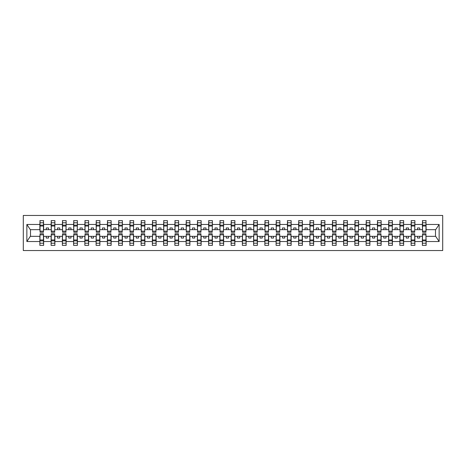 <?xml version="1.0" encoding="UTF-8"?>
<svg xmlns="http://www.w3.org/2000/svg" width="466" height="466" viewBox="0 0 466 466"><rect width="100%" height="100%" fill="white"/><g stroke="black" fill="none" stroke-linecap="round" stroke-linejoin="round"><path stroke-width="0.7" d="M23.3 250.551L442.7 250.551L442.7 215.449L23.3 215.449L23.3 250.551M422.54 234.981L422.359 236.332L414.891 236.332L414.711 234.981M425.959 231.02L426.14 229.668L435.681 229.668L439.135 224.472L439.135 241.528L426.14 241.528L426.14 245.372L422.359 245.372L422.359 236.332M425.959 234.981L426.14 241.528M411.292 234.981L411.111 236.332L403.638 236.332L403.463 234.981M422.359 241.528L414.891 241.528L414.891 245.372L411.111 245.372L411.111 236.332M414.891 241.528L414.891 236.332M400.038 234.981L399.857 236.332L392.389 236.332L392.209 234.981M411.111 241.528L403.638 241.528L403.638 245.372L399.857 245.372L399.857 236.332M403.638 241.528L403.638 236.332M388.79 234.981L388.609 236.332L381.141 236.332L380.961 234.981M399.857 241.528L392.389 241.528L392.389 245.372L388.609 245.372L388.609 236.332M392.389 241.528L392.389 236.332M377.542 234.981L377.361 236.332L369.887 236.332L369.713 234.981M388.609 241.528L381.141 241.528L381.141 245.372L377.361 245.372L377.361 236.332M381.141 241.528L381.141 236.332M366.288 234.981L366.113 236.332L358.639 236.332L358.459 234.981M377.361 241.528L369.887 241.528L369.887 245.372L366.113 245.372L366.113 236.332M369.887 241.528L369.887 236.332M355.04 234.981L354.859 236.332L347.391 236.332L347.211 234.981M366.113 241.528L358.639 241.528L358.639 245.372L354.859 245.372L354.859 236.332M358.639 241.528L358.639 236.332M343.792 234.981L343.611 236.332L336.137 236.332L335.963 234.981M354.859 241.528L347.391 241.528L347.391 245.372L343.611 245.372L343.611 236.332M347.391 241.528L347.391 236.332M332.538 234.981L332.363 236.332L324.889 236.332L324.709 234.981M343.611 241.528L336.137 241.528L336.137 245.372L332.363 245.372L332.363 236.332M336.137 241.528L336.137 236.332M321.29 234.981L321.109 236.332L313.641 236.332L313.461 234.981M332.363 241.528L324.889 241.528L324.889 245.372L321.109 245.372L321.109 236.332M324.889 241.528L324.889 236.332M310.041 234.981L309.861 236.332L302.387 236.332L302.213 234.981M321.109 241.528L313.641 241.528L313.641 245.372L309.861 245.372L309.861 236.332M313.641 241.528L313.641 236.332M298.788 234.981L298.613 236.332L291.139 236.332L290.959 234.981M309.861 241.528L302.387 241.528L302.387 245.372L298.613 245.372L298.613 236.332M302.387 241.528L302.387 236.332M287.539 234.981L287.359 236.332L279.891 236.332L279.711 234.981M298.613 241.528L291.139 241.528L291.139 245.372L287.359 245.372L287.359 236.332M291.139 241.528L291.139 236.332M276.291 234.981L276.111 236.332L268.637 236.332L268.463 234.981M287.359 241.528L279.891 241.528L279.891 245.372L276.111 245.372L276.111 236.332M279.891 241.528L279.891 236.332M265.038 234.981L264.863 236.332L257.389 236.332L257.209 234.981M276.111 241.528L268.637 241.528L268.637 245.372L264.863 245.372L264.863 236.332M268.637 241.528L268.637 236.332M253.789 234.981L253.609 236.332L246.141 236.332L245.961 234.981M264.863 241.528L257.389 241.528L257.389 245.372L253.609 245.372L253.609 236.332M257.389 241.528L257.389 236.332M242.541 234.981L242.361 236.332L234.887 236.332L234.713 234.981M253.609 241.528L246.141 241.528L246.141 245.372L242.361 245.372L242.361 236.332M246.141 241.528L246.141 236.332M231.287 234.981L231.113 236.332L223.639 236.332L223.459 234.981M242.361 241.528L234.887 241.528L234.887 245.372L231.113 245.372L231.113 236.332M234.887 241.528L234.887 236.332M220.039 234.981L219.859 236.332L212.391 236.332L212.211 234.981M231.113 241.528L223.639 241.528L223.639 245.372L219.859 245.372L219.859 236.332M223.639 241.528L223.639 236.332M208.791 234.981L208.611 236.332L201.137 236.332L200.963 234.981M219.859 241.528L212.391 241.528L212.391 245.372L208.611 245.372L208.611 236.332M212.391 241.528L212.391 236.332M197.537 234.981L197.363 236.332L189.889 236.332L189.709 234.981M208.611 241.528L201.137 241.528L201.137 245.372L197.363 245.372L197.363 236.332M201.137 241.528L201.137 236.332M186.289 234.981L186.109 236.332L178.641 236.332L178.461 234.981M197.363 241.528L189.889 241.528L189.889 245.372L186.109 245.372L186.109 236.332M189.889 241.528L189.889 236.332M175.041 234.981L174.861 236.332L167.387 236.332L167.212 234.981M186.109 241.528L178.641 241.528L178.641 245.372L174.861 245.372L174.861 236.332M178.641 241.528L178.641 236.332M163.787 234.981L163.613 236.332L156.139 236.332L155.959 234.981M174.861 241.528L167.387 241.528L167.387 245.372L163.613 245.372L163.613 236.332M167.387 241.528L167.387 236.332M152.539 234.981L152.359 236.332L144.891 236.332L144.71 234.981M163.613 241.528L156.139 241.528L156.139 245.372L152.359 245.372L152.359 236.332M156.139 241.528L156.139 236.332M141.291 234.981L141.111 236.332L133.637 236.332L133.462 234.981M152.359 241.528L144.891 241.528L144.891 245.372L141.111 245.372L141.111 236.332M144.891 241.528L144.891 236.332M130.037 234.981L129.863 236.332L122.389 236.332L122.209 234.981M141.111 241.528L133.637 241.528L133.637 245.372L129.863 245.372L129.863 236.332M133.637 241.528L133.637 236.332M118.789 234.981L118.609 236.332L111.141 236.332L110.96 234.981M129.863 241.528L122.389 241.528L122.389 245.372L118.609 245.372L118.609 236.332M122.389 241.528L122.389 236.332M107.541 234.981L107.361 236.332L99.887 236.332L99.712 234.981M118.609 241.528L111.141 241.528L111.141 245.372L107.361 245.372L107.361 236.332M111.141 241.528L111.141 236.332M96.287 234.981L96.112 236.332L88.639 236.332L88.458 234.981M107.361 241.528L99.887 241.528L99.887 245.372L96.112 245.372L96.112 236.332M99.887 241.528L99.887 236.332M85.039 234.981L84.859 236.332L77.391 236.332L77.21 234.981M96.112 241.528L88.639 241.528L88.639 245.372L84.859 245.372L84.859 236.332M88.639 241.528L88.639 236.332M73.791 234.981L73.611 236.332L66.143 236.332L65.962 234.981M84.859 241.528L77.391 241.528L77.391 245.372L73.611 245.372L73.611 236.332M77.391 241.528L77.391 236.332M62.537 234.981L62.362 236.332L54.889 236.332L54.708 234.981M73.611 241.528L66.143 241.528L66.143 245.372L62.362 245.372L62.362 236.332M66.143 241.528L66.143 236.332M51.289 234.981L51.109 236.332L43.641 236.332L43.46 234.981M62.362 241.528L54.889 241.528L54.889 245.372L51.109 245.372L51.109 236.332M54.889 241.528L54.889 236.332M422.54 231.188L425.959 231.188L425.959 232.237L422.54 232.237L422.54 220.628L422.359 224.472L414.891 224.472L414.711 231.02M422.54 231.02L422.359 224.472M411.292 231.188L414.711 231.188L414.711 232.237L411.292 232.237L411.292 220.628L411.111 224.472L403.638 224.472L403.463 231.02M411.292 231.02L411.111 224.472M400.038 231.188L403.463 231.188L403.463 232.237L400.038 232.237L400.038 220.628L399.857 224.472L392.389 224.472L392.209 231.02M400.038 231.02L399.857 224.472M388.79 231.188L392.209 231.188L392.209 232.237L388.79 232.237L388.79 220.628L388.609 224.472L381.141 224.472L380.961 231.02M388.79 231.02L388.609 224.472M377.542 231.188L380.961 231.188L380.961 232.237L377.542 232.237L377.542 220.628L377.361 224.472L369.887 224.472L369.713 231.02M377.542 231.02L377.361 224.472M366.288 231.188L369.713 231.188L369.713 232.237L366.288 232.237L366.288 220.628L366.113 224.472L358.639 224.472L358.459 231.02M366.288 231.02L366.113 224.472M355.04 231.188L358.459 231.188L358.459 232.237L355.04 232.237L355.04 220.628L354.859 224.472L347.391 224.472L347.211 231.02M355.04 231.02L354.859 224.472M343.792 231.188L347.211 231.188L347.211 232.237L343.792 232.237L343.792 220.628L343.611 224.472L336.137 224.472L335.963 231.02M343.792 231.02L343.611 224.472M332.538 231.188L335.963 231.188L335.963 232.237L332.538 232.237L332.538 220.628L332.363 224.472L324.889 224.472L324.709 231.02M332.538 231.02L332.363 224.472M321.29 231.188L324.709 231.188L324.709 232.237L321.29 232.237L321.29 220.628L321.109 224.472L313.641 224.472L313.461 231.02M321.29 231.02L321.109 224.472M310.041 231.188L313.461 231.188L313.461 232.237L310.041 232.237L310.041 220.628L309.861 224.472L302.387 224.472L302.213 231.02M310.041 231.02L309.861 224.472M298.788 231.188L302.213 231.188L302.213 232.237L298.788 232.237L298.788 220.628L298.613 224.472L291.139 224.472L290.959 231.02M298.788 231.02L298.613 224.472M287.539 231.188L290.959 231.188L290.959 232.237L287.539 232.237L287.539 220.628L287.359 224.472L279.891 224.472L279.711 231.02M287.539 231.02L287.359 224.472M276.291 231.188L279.711 231.188L279.711 232.237L276.291 232.237L276.291 220.628L276.111 224.472L268.637 224.472L268.463 231.02M276.291 231.02L276.111 224.472M265.038 231.188L268.463 231.188L268.463 232.237L265.038 232.237L265.038 220.628L264.863 224.472L257.389 224.472L257.209 231.02M265.038 231.02L264.863 224.472M253.789 231.188L257.209 231.188L257.209 232.237L253.789 232.237L253.789 220.628L253.609 224.472L246.141 224.472L245.961 231.02M253.789 231.02L253.609 224.472M242.541 231.188L245.961 231.188L245.961 232.237L242.541 232.237L242.541 220.628L242.361 224.472L234.887 224.472L234.713 231.02M242.541 231.02L242.361 224.472M231.287 231.188L234.713 231.188L234.713 232.237L231.287 232.237L231.287 220.628L231.113 224.472L223.639 224.472L223.459 231.02M231.287 231.02L231.113 224.472M220.039 231.188L223.459 231.188L223.459 232.237L220.039 232.237L220.039 220.628L219.859 224.472L212.391 224.472L212.211 231.02M220.039 231.02L219.859 224.472M208.791 231.188L212.211 231.188L212.211 232.237L208.791 232.237L208.791 220.628L208.611 224.472L201.137 224.472L200.963 231.02M208.791 231.02L208.611 224.472M197.537 231.188L200.963 231.188L200.963 232.237L197.537 232.237L197.537 220.628L197.363 224.472L189.889 224.472L189.709 231.02M197.537 231.02L197.363 224.472M186.289 231.188L189.709 231.188L189.709 232.237L186.289 232.237L186.289 220.628L186.109 224.472L178.641 224.472L178.461 231.02M186.289 231.02L186.109 224.472M175.041 231.188L178.461 231.188L178.461 232.237L175.041 232.237L175.041 220.628L174.861 224.472L167.387 224.472L167.212 231.02M175.041 231.02L174.861 224.472M163.787 231.188L167.212 231.188L167.212 232.237L163.787 232.237L163.787 220.628L163.613 224.472L156.139 224.472L155.959 231.02M163.787 231.02L163.613 224.472M152.539 231.188L155.959 231.188L155.959 232.237L152.539 232.237L152.539 220.628L152.359 224.472L144.891 224.472L144.71 231.02M152.539 231.02L152.359 224.472M141.291 231.188L144.71 231.188L144.71 232.237L141.291 232.237L141.291 220.628L141.111 224.472L133.637 224.472L133.462 231.02M141.291 231.02L141.111 224.472M130.037 231.188L133.462 231.188L133.462 232.237L130.037 232.237L130.037 220.628L129.863 224.472L122.389 224.472L122.209 231.02M130.037 231.02L129.863 224.472M118.789 231.188L122.209 231.188L122.209 232.237L118.789 232.237L118.789 220.628L118.609 224.472L111.141 224.472L110.96 231.02M118.789 231.02L118.609 224.472M107.541 231.188L110.96 231.188L110.96 232.237L107.541 232.237L107.541 220.628L107.361 224.472L99.887 224.472L99.712 231.02M107.541 231.02L107.361 224.472M96.287 231.188L99.712 231.188L99.712 232.237L96.287 232.237L96.287 220.628L96.112 224.472L88.639 224.472L88.458 231.02M96.287 231.02L96.112 224.472M85.039 231.188L88.458 231.188L88.458 232.237L85.039 232.237L85.039 220.628L84.859 224.472L77.391 224.472L77.21 231.02M85.039 231.02L84.859 224.472M73.791 231.188L77.21 231.188L77.21 232.237L73.791 232.237L73.791 220.628L73.611 224.472L66.143 224.472L65.962 231.02M73.791 231.02L73.611 224.472M62.537 231.188L65.962 231.188L65.962 232.237L62.537 232.237L62.537 220.628L62.362 224.472L54.889 224.472L54.708 231.02M62.537 231.02L62.362 224.472M51.289 231.188L54.708 231.188L54.708 232.237L51.289 232.237L51.289 220.628L51.109 224.472L43.641 224.472L43.46 220.628L43.46 232.237L40.041 232.237L40.041 226.027L43.46 226.027M51.289 231.02L51.109 224.472M40.041 234.981L39.86 236.332L30.319 236.332L26.865 241.528L26.865 224.472L30.319 229.668L39.86 229.668L39.86 224.472L26.865 224.472M51.109 241.528L43.641 241.528L43.641 245.372L39.86 245.372L39.86 236.332M43.641 241.528L43.641 236.332M40.041 226.027L40.041 220.628L39.86 224.472M39.86 229.668L40.041 231.02M426.14 229.668L425.959 220.628L425.959 231.188M411.111 220.628L414.891 220.628L414.891 224.472M399.857 220.628L403.638 220.628L403.638 224.472M388.609 220.628L392.389 220.628L392.389 224.472M377.361 220.628L381.141 220.628L381.141 224.472M366.113 220.628L369.887 220.628L369.887 224.472M354.859 220.628L358.639 220.628L358.639 224.472M343.611 220.628L347.391 220.628L347.391 224.472M332.363 220.628L336.137 220.628L336.137 224.472M321.109 220.628L324.889 220.628L324.889 224.472M309.861 220.628L313.641 220.628L313.641 224.472M298.613 220.628L302.387 220.628L302.387 224.472M287.359 220.628L291.139 220.628L291.139 224.472M276.111 220.628L279.891 220.628L279.891 224.472M264.863 220.628L268.637 220.628L268.637 224.472M253.609 220.628L257.389 220.628L257.389 224.472M242.361 220.628L246.141 220.628L246.141 224.472M231.113 220.628L234.887 220.628L234.887 224.472M219.859 220.628L223.639 220.628L223.639 224.472M208.611 220.628L212.391 220.628L212.391 224.472M197.363 220.628L201.137 220.628L201.137 224.472M186.109 220.628L189.889 220.628L189.889 224.472M174.861 220.628L178.641 220.628L178.641 224.472M163.613 220.628L167.387 220.628L167.387 224.472M152.359 220.628L156.139 220.628L156.139 224.472M141.111 220.628L144.891 220.628L144.891 224.472M129.863 220.628L133.637 220.628L133.637 224.472M118.609 220.628L122.389 220.628L122.389 224.472M107.361 220.628L111.141 220.628L111.141 224.472M96.112 220.628L99.887 220.628L99.887 224.472M84.859 220.628L88.639 220.628L88.639 224.472M73.611 220.628L77.391 220.628L77.391 224.472M62.362 220.628L66.143 220.628L66.143 224.472M51.109 220.628L54.889 220.628L54.889 224.472M439.135 224.472L426.14 224.472M39.86 241.528L26.865 241.528M39.86 220.628L43.641 220.628M422.359 220.628L426.14 220.628M422.359 229.668L419.75 229.668L419.75 227.961L417.501 227.961L417.501 229.668L419.75 229.668M417.501 229.668L414.891 229.668M417.501 236.332L417.501 238.039L419.75 238.039L419.75 236.332M411.111 229.668L408.501 229.668L408.501 227.961L406.247 227.961L406.247 229.668L408.501 229.668M406.247 229.668L403.638 229.668M406.247 236.332L406.247 238.039L408.501 238.039L408.501 236.332M399.857 229.668L397.248 229.668L397.248 227.961L394.999 227.961L394.999 229.668L397.248 229.668M394.999 229.668L392.389 229.668M394.999 236.332L394.999 238.039L397.248 238.039L397.248 236.332M388.609 229.668L385.999 229.668L385.999 227.961L383.751 227.961L383.751 229.668L385.999 229.668M383.751 229.668L381.141 229.668M383.751 236.332L383.751 238.039L385.999 238.039L385.999 236.332M377.361 229.668L374.751 229.668L374.751 227.961L372.497 227.961L372.497 229.668L374.751 229.668M372.497 229.668L369.887 229.668M372.497 236.332L372.497 238.039L374.751 238.039L374.751 236.332M366.113 229.668L363.497 229.668L363.497 227.961L361.249 227.961L361.249 229.668L363.497 229.668M361.249 229.668L358.639 229.668M361.249 236.332L361.249 238.039L363.497 238.039L363.497 236.332M354.859 229.668L352.249 229.668L352.249 227.961L350.001 227.961L350.001 229.668L352.249 229.668M350.001 229.668L347.391 229.668M350.001 236.332L350.001 238.039L352.249 238.039L352.249 236.332M343.611 229.668L341.001 229.668L341.001 227.961L338.753 227.961L338.753 229.668L341.001 229.668M338.753 229.668L336.137 229.668M338.753 236.332L338.753 238.039L341.001 238.039L341.001 236.332M332.363 229.668L329.747 229.668L329.747 227.961L327.499 227.961L327.499 229.668L329.747 229.668M327.499 229.668L324.889 229.668M327.499 236.332L327.499 238.039L329.747 238.039L329.747 236.332M321.109 229.668L318.499 229.668L318.499 227.961L316.251 227.961L316.251 229.668L318.499 229.668M316.251 229.668L313.641 229.668M316.251 236.332L316.251 238.039L318.499 238.039L318.499 236.332M309.861 229.668L307.251 229.668L307.251 227.961L305.003 227.961L305.003 229.668L307.251 229.668M305.003 229.668L302.387 229.668M305.003 236.332L305.003 238.039L307.251 238.039L307.251 236.332M298.613 229.668L295.997 229.668L295.997 227.961L293.749 227.961L293.749 229.668L295.997 229.668M293.749 229.668L291.139 229.668M293.749 236.332L293.749 238.039L295.997 238.039L295.997 236.332M287.359 229.668L284.749 229.668L284.749 227.961L282.501 227.961L282.501 229.668L284.749 229.668M282.501 229.668L279.891 229.668M282.501 236.332L282.501 238.039L284.749 238.039L284.749 236.332M276.111 229.668L273.501 229.668L273.501 227.961L271.253 227.961L271.253 229.668L273.501 229.668M271.253 229.668L268.637 229.668M271.253 236.332L271.253 238.039L273.501 238.039L273.501 236.332M264.863 229.668L262.247 229.668L262.247 227.961L259.999 227.961L259.999 229.668L262.247 229.668M259.999 229.668L257.389 229.668M259.999 236.332L259.999 238.039L262.247 238.039L262.247 236.332M253.609 229.668L250.999 229.668L250.999 227.961L248.751 227.961L248.751 229.668L250.999 229.668M248.751 229.668L246.141 229.668M248.751 236.332L248.751 238.039L250.999 238.039L250.999 236.332M242.361 229.668L239.751 229.668L239.751 227.961L237.503 227.961L237.503 229.668L239.751 229.668M237.503 229.668L234.887 229.668M237.503 236.332L237.503 238.039L239.751 238.039L239.751 236.332M231.113 229.668L228.497 229.668L228.497 227.961L226.249 227.961L226.249 229.668L228.497 229.668M226.249 229.668L223.639 229.668M226.249 236.332L226.249 238.039L228.497 238.039L228.497 236.332M219.859 229.668L217.249 229.668L217.249 227.961L215.001 227.961L215.001 229.668L217.249 229.668M215.001 229.668L212.391 229.668M215.001 236.332L215.001 238.039L217.249 238.039L217.249 236.332M208.611 229.668L206.001 229.668L206.001 227.961L203.753 227.961L203.753 229.668L206.001 229.668M203.753 229.668L201.137 229.668M203.753 236.332L203.753 238.039L206.001 238.039L206.001 236.332M197.363 229.668L194.747 229.668L194.747 227.961L192.499 227.961L192.499 229.668L194.747 229.668M192.499 229.668L189.889 229.668M192.499 236.332L192.499 238.039L194.747 238.039L194.747 236.332M186.109 229.668L183.499 229.668L183.499 227.961L181.251 227.961L181.251 229.668L183.499 229.668M181.251 229.668L178.641 229.668M181.251 236.332L181.251 238.039L183.499 238.039L183.499 236.332M174.861 229.668L172.251 229.668L172.251 227.961L170.003 227.961L170.003 229.668L172.251 229.668M170.003 229.668L167.387 229.668M170.003 236.332L170.003 238.039L172.251 238.039L172.251 236.332M163.613 229.668L160.997 229.668L160.997 227.961L158.749 227.961L158.749 229.668L160.997 229.668M158.749 229.668L156.139 229.668M158.749 236.332L158.749 238.039L160.997 238.039L160.997 236.332M152.359 229.668L149.749 229.668L149.749 227.961L147.501 227.961L147.501 229.668L149.749 229.668M147.501 229.668L144.891 229.668M147.501 236.332L147.501 238.039L149.749 238.039L149.749 236.332M141.111 229.668L138.501 229.668L138.501 227.961L136.253 227.961L136.253 229.668L138.501 229.668M136.253 229.668L133.637 229.668M136.253 236.332L136.253 238.039L138.501 238.039L138.501 236.332M129.863 229.668L127.247 229.668L127.247 227.961L124.999 227.961L124.999 229.668L127.247 229.668M124.999 229.668L122.389 229.668M124.999 236.332L124.999 238.039L127.247 238.039L127.247 236.332M118.609 229.668L115.999 229.668L115.999 227.961L113.751 227.961L113.751 229.668L115.999 229.668M113.751 229.668L111.141 229.668M113.751 236.332L113.751 238.039L115.999 238.039L115.999 236.332M107.361 229.668L104.751 229.668L104.751 227.961L102.503 227.961L102.503 229.668L104.751 229.668M102.503 229.668L99.887 229.668M102.503 236.332L102.503 238.039L104.751 238.039L104.751 236.332M96.112 229.668L93.503 229.668L93.503 227.961L91.249 227.961L91.249 229.668L93.503 229.668M91.249 229.668L88.639 229.668M91.249 236.332L91.249 238.039L93.503 238.039L93.503 236.332M84.859 229.668L82.249 229.668L82.249 227.961L80.001 227.961L80.001 229.668L82.249 229.668M80.001 229.668L77.391 229.668M80.001 236.332L80.001 238.039L82.249 238.039L82.249 236.332M73.611 229.668L71.001 229.668L71.001 227.961L68.752 227.961L68.752 229.668L71.001 229.668M68.752 229.668L66.143 229.668M68.752 236.332L68.752 238.039L71.001 238.039L71.001 236.332M62.362 229.668L59.753 229.668L59.753 227.961L57.499 227.961L57.499 229.668L59.753 229.668M57.499 229.668L54.889 229.668M57.499 236.332L57.499 238.039L59.753 238.039L59.753 236.332M51.109 229.668L48.499 229.668L48.499 227.961L46.251 227.961L46.251 229.668L48.499 229.668M46.251 229.668L43.641 229.668L43.641 224.472M46.251 236.332L46.251 238.039L48.499 238.039L48.499 236.332M43.641 229.668L43.46 231.02M439.135 241.528L435.681 236.332L426.14 236.332M30.5 229.668L30.5 236.332M435.5 236.332L435.5 229.668M40.041 225.148L43.46 225.148M39.86 245.372L40.041 233.763L43.46 233.763L43.46 239.973L40.041 239.973M43.46 239.973L43.641 245.372M43.46 240.852L40.041 240.852M54.889 220.628L54.708 231.188M51.289 226.027L54.708 226.027M51.289 225.148L54.708 225.148M66.143 220.628L65.962 231.188M62.537 226.027L65.962 226.027M62.537 225.148L65.962 225.148M77.391 220.628L77.21 231.188M73.791 226.027L77.21 226.027M73.791 225.148L77.21 225.148M88.639 220.628L88.458 231.188M85.039 226.027L88.458 226.027M85.039 225.148L88.458 225.148M51.109 245.372L51.289 233.763L54.708 233.763L54.708 239.973L51.289 239.973M54.708 239.973L54.889 245.372M54.708 240.852L51.289 240.852M62.362 245.372L62.537 233.763L65.962 233.763L65.962 239.973L62.537 239.973M65.962 239.973L66.143 245.372M65.962 240.852L62.537 240.852M73.611 245.372L73.791 233.763L77.21 233.763L77.21 239.973L73.791 239.973M77.21 239.973L77.391 245.372M77.21 240.852L73.791 240.852M84.859 245.372L85.039 233.763L88.458 233.763L88.458 239.973L85.039 239.973M88.458 239.973L88.639 245.372M88.458 240.852L85.039 240.852M99.887 220.628L99.712 231.188M96.287 226.027L99.712 226.027M96.287 225.148L99.712 225.148M96.112 245.372L96.287 233.763L99.712 233.763L99.712 239.973L96.287 239.973M99.712 239.973L99.887 245.372M99.712 240.852L96.287 240.852M111.141 220.628L110.96 231.188M107.541 226.027L110.96 226.027M107.541 225.148L110.96 225.148M107.361 245.372L107.541 233.763L110.96 233.763L110.96 239.973L107.541 239.973M110.96 239.973L111.141 245.372M110.96 240.852L107.541 240.852M122.389 220.628L122.209 231.188M118.789 226.027L122.209 226.027M118.789 225.148L122.209 225.148M118.609 245.372L118.789 233.763L122.209 233.763L122.209 239.973L118.789 239.973M122.209 239.973L122.389 245.372M122.209 240.852L118.789 240.852M133.637 220.628L133.462 231.188M130.037 226.027L133.462 226.027M130.037 225.148L133.462 225.148M129.863 245.372L130.037 233.763L133.462 233.763L133.462 239.973L130.037 239.973M133.462 239.973L133.637 245.372M133.462 240.852L130.037 240.852M144.891 220.628L144.71 231.188M141.291 226.027L144.71 226.027M141.291 225.148L144.71 225.148M141.111 245.372L141.291 233.763L144.71 233.763L144.71 239.973L141.291 239.973M144.71 239.973L144.891 245.372M144.71 240.852L141.291 240.852M156.139 220.628L155.959 231.188M152.539 226.027L155.959 226.027M152.539 225.148L155.959 225.148M152.359 245.372L152.539 233.763L155.959 233.763L155.959 239.973L152.539 239.973M155.959 239.973L156.139 245.372M155.959 240.852L152.539 240.852M167.387 220.628L167.212 231.188M163.787 226.027L167.212 226.027M163.787 225.148L167.212 225.148M163.613 245.372L163.787 233.763L167.212 233.763L167.212 239.973L163.787 239.973M167.212 239.973L167.387 245.372M167.212 240.852L163.787 240.852M178.641 220.628L178.461 231.188M175.041 226.027L178.461 226.027M175.041 225.148L178.461 225.148M174.861 245.372L175.041 233.763L178.461 233.763L178.461 239.973L175.041 239.973M178.461 239.973L178.641 245.372M178.461 240.852L175.041 240.852M189.889 220.628L189.709 231.188M186.289 226.027L189.709 226.027M186.289 225.148L189.709 225.148M186.109 245.372L186.289 233.763L189.709 233.763L189.709 239.973L186.289 239.973M189.709 239.973L189.889 245.372M189.709 240.852L186.289 240.852M201.137 220.628L200.963 231.188M197.537 226.027L200.963 226.027M197.537 225.148L200.963 225.148M197.363 245.372L197.537 233.763L200.963 233.763L200.963 239.973L197.537 239.973M200.963 239.973L201.137 245.372M200.963 240.852L197.537 240.852M212.391 220.628L212.211 231.188M208.791 226.027L212.211 226.027M208.791 225.148L212.211 225.148M208.611 245.372L208.791 233.763L212.211 233.763L212.211 239.973L208.791 239.973M212.211 239.973L212.391 245.372M212.211 240.852L208.791 240.852M223.639 220.628L223.459 231.188M220.039 226.027L223.459 226.027M220.039 225.148L223.459 225.148M234.887 220.628L234.713 231.188M231.287 226.027L234.713 226.027M231.287 225.148L234.713 225.148M246.141 220.628L245.961 231.188M242.541 226.027L245.961 226.027M242.541 225.148L245.961 225.148M257.389 220.628L257.209 231.188M253.789 226.027L257.209 226.027M253.789 225.148L257.209 225.148M268.637 220.628L268.463 231.188M265.038 226.027L268.463 226.027M265.038 225.148L268.463 225.148M279.891 220.628L279.711 231.188M276.291 226.027L279.711 226.027M276.291 225.148L279.711 225.148M291.139 220.628L290.959 231.188M287.539 226.027L290.959 226.027M287.539 225.148L290.959 225.148M302.387 220.628L302.213 231.188M298.788 226.027L302.213 226.027M298.788 225.148L302.213 225.148M313.641 220.628L313.461 231.188M310.041 226.027L313.461 226.027M310.041 225.148L313.461 225.148M324.889 220.628L324.709 231.188M321.29 226.027L324.709 226.027M321.29 225.148L324.709 225.148M336.137 220.628L335.963 231.188M332.538 226.027L335.963 226.027M332.538 225.148L335.963 225.148M347.391 220.628L347.211 231.188M343.792 226.027L347.211 226.027M343.792 225.148L347.211 225.148M358.639 220.628L358.459 231.188M355.04 226.027L358.459 226.027M355.04 225.148L358.459 225.148M369.887 220.628L369.713 231.188M366.288 226.027L369.713 226.027M366.288 225.148L369.713 225.148M219.859 245.372L220.039 233.763L223.459 233.763L223.459 239.973L220.039 239.973M223.459 239.973L223.639 245.372M223.459 240.852L220.039 240.852M231.113 245.372L231.287 233.763L234.713 233.763L234.713 239.973L231.287 239.973M234.713 239.973L234.887 245.372M234.713 240.852L231.287 240.852M242.361 245.372L242.541 233.763L245.961 233.763L245.961 239.973L242.541 239.973M245.961 239.973L246.141 245.372M245.961 240.852L242.541 240.852M253.609 245.372L253.789 233.763L257.209 233.763L257.209 239.973L253.789 239.973M257.209 239.973L257.389 245.372M257.209 240.852L253.789 240.852M264.863 245.372L265.038 233.763L268.463 233.763L268.463 239.973L265.038 239.973M268.463 239.973L268.637 245.372M268.463 240.852L265.038 240.852M276.111 245.372L276.291 233.763L279.711 233.763L279.711 239.973L276.291 239.973M279.711 239.973L279.891 245.372M279.711 240.852L276.291 240.852M287.359 245.372L287.539 233.763L290.959 233.763L290.959 239.973L287.539 239.973M290.959 239.973L291.139 245.372M290.959 240.852L287.539 240.852M298.613 245.372L298.788 233.763L302.213 233.763L302.213 239.973L298.788 239.973M302.213 239.973L302.387 245.372M302.213 240.852L298.788 240.852M309.861 245.372L310.041 233.763L313.461 233.763L313.461 239.973L310.041 239.973M313.461 239.973L313.641 245.372M313.461 240.852L310.041 240.852M321.109 245.372L321.29 233.763L324.709 233.763L324.709 239.973L321.29 239.973M324.709 239.973L324.889 245.372M324.709 240.852L321.29 240.852M332.363 245.372L332.538 233.763L335.963 233.763L335.963 239.973L332.538 239.973M335.963 239.973L336.137 245.372M335.963 240.852L332.538 240.852M343.611 245.372L343.792 233.763L347.211 233.763L347.211 239.973L343.792 239.973M347.211 239.973L347.391 245.372M347.211 240.852L343.792 240.852M354.859 245.372L355.04 233.763L358.459 233.763L358.459 239.973L355.04 239.973M358.459 239.973L358.639 245.372M358.459 240.852L355.04 240.852M366.113 245.372L366.288 233.763L369.713 233.763L369.713 239.973L366.288 239.973M369.713 239.973L369.887 245.372M369.713 240.852L366.288 240.852M381.141 220.628L380.961 231.188M377.542 226.027L380.961 226.027M377.542 225.148L380.961 225.148M377.361 245.372L377.542 233.763L380.961 233.763L380.961 239.973L377.542 239.973M380.961 239.973L381.141 245.372M380.961 240.852L377.542 240.852M392.389 220.628L392.209 231.188M388.79 226.027L392.209 226.027M388.79 225.148L392.209 225.148M388.609 245.372L388.79 233.763L392.209 233.763L392.209 239.973L388.79 239.973M392.209 239.973L392.389 245.372M392.209 240.852L388.79 240.852M403.638 220.628L403.463 231.188M400.038 226.027L403.463 226.027M400.038 225.148L403.463 225.148M399.857 245.372L400.038 233.763L403.463 233.763L403.463 239.973L400.038 239.973M403.463 239.973L403.638 245.372M403.463 240.852L400.038 240.852M414.891 220.628L414.711 231.188M411.292 226.027L414.711 226.027M411.292 225.148L414.711 225.148M411.111 245.372L411.292 233.763L414.711 233.763L414.711 239.973L411.292 239.973M414.711 239.973L414.891 245.372M414.711 240.852L411.292 240.852M422.54 226.027L425.959 226.027M422.54 225.148L425.959 225.148M422.359 245.372L422.54 233.763L425.959 233.763L425.959 239.973L422.54 239.973M425.959 239.973L426.14 245.372M425.959 240.852L422.54 240.852M40.041 231.188L43.46 231.188M40.041 222.789L43.46 222.789M43.46 234.812L40.041 234.812M43.46 243.211L40.041 243.211M51.289 222.789L54.708 222.789M62.537 222.789L65.962 222.789M73.791 222.789L77.21 222.789M85.039 222.789L88.458 222.789M54.708 234.812L51.289 234.812M54.708 243.211L51.289 243.211M65.962 234.812L62.537 234.812M65.962 243.211L62.537 243.211M77.21 234.812L73.791 234.812M77.21 243.211L73.791 243.211M88.458 234.812L85.039 234.812M88.458 243.211L85.039 243.211M96.287 222.789L99.712 222.789M99.712 234.812L96.287 234.812M99.712 243.211L96.287 243.211M107.541 222.789L110.96 222.789M110.96 234.812L107.541 234.812M110.96 243.211L107.541 243.211M118.789 222.789L122.209 222.789M122.209 234.812L118.789 234.812M122.209 243.211L118.789 243.211M130.037 222.789L133.462 222.789M133.462 234.812L130.037 234.812M133.462 243.211L130.037 243.211M141.291 222.789L144.71 222.789M144.71 234.812L141.291 234.812M144.71 243.211L141.291 243.211M152.539 222.789L155.959 222.789M155.959 234.812L152.539 234.812M155.959 243.211L152.539 243.211M163.787 222.789L167.212 222.789M167.212 234.812L163.787 234.812M167.212 243.211L163.787 243.211M175.041 222.789L178.461 222.789M178.461 234.812L175.041 234.812M178.461 243.211L175.041 243.211M186.289 222.789L189.709 222.789M189.709 234.812L186.289 234.812M189.709 243.211L186.289 243.211M197.537 222.789L200.963 222.789M200.963 234.812L197.537 234.812M200.963 243.211L197.537 243.211M208.791 222.789L212.211 222.789M212.211 234.812L208.791 234.812M212.211 243.211L208.791 243.211M220.039 222.789L223.459 222.789M231.287 222.789L234.713 222.789M242.541 222.789L245.961 222.789M253.789 222.789L257.209 222.789M265.038 222.789L268.463 222.789M276.291 222.789L279.711 222.789M287.539 222.789L290.959 222.789M298.788 222.789L302.213 222.789M310.041 222.789L313.461 222.789M321.29 222.789L324.709 222.789M332.538 222.789L335.963 222.789M343.792 222.789L347.211 222.789M355.04 222.789L358.459 222.789M366.288 222.789L369.713 222.789M223.459 234.812L220.039 234.812M223.459 243.211L220.039 243.211M234.713 234.812L231.287 234.812M234.713 243.211L231.287 243.211M245.961 234.812L242.541 234.812M245.961 243.211L242.541 243.211M257.209 234.812L253.789 234.812M257.209 243.211L253.789 243.211M268.463 234.812L265.038 234.812M268.463 243.211L265.038 243.211M279.711 234.812L276.291 234.812M279.711 243.211L276.291 243.211M290.959 234.812L287.539 234.812M290.959 243.211L287.539 243.211M302.213 234.812L298.788 234.812M302.213 243.211L298.788 243.211M313.461 234.812L310.041 234.812M313.461 243.211L310.041 243.211M324.709 234.812L321.29 234.812M324.709 243.211L321.29 243.211M335.963 234.812L332.538 234.812M335.963 243.211L332.538 243.211M347.211 234.812L343.792 234.812M347.211 243.211L343.792 243.211M358.459 234.812L355.04 234.812M358.459 243.211L355.04 243.211M369.713 234.812L366.288 234.812M369.713 243.211L366.288 243.211M377.542 222.789L380.961 222.789M380.961 234.812L377.542 234.812M380.961 243.211L377.542 243.211M388.79 222.789L392.209 222.789M392.209 234.812L388.79 234.812M392.209 243.211L388.79 243.211M400.038 222.789L403.463 222.789M403.463 234.812L400.038 234.812M403.463 243.211L400.038 243.211M411.292 222.789L414.711 222.789M414.711 234.812L411.292 234.812M414.711 243.211L411.292 243.211M422.54 222.789L425.959 222.789M425.959 234.812L422.54 234.812M425.959 243.211L422.54 243.211"/></g></svg>
